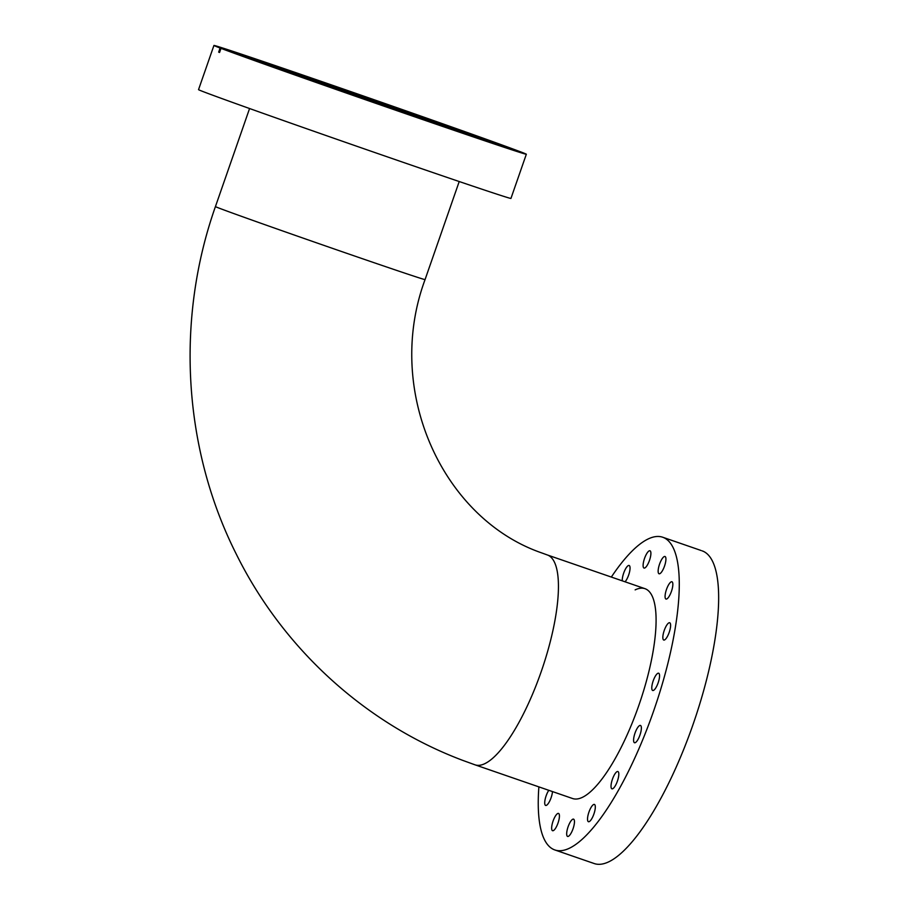 <?xml version="1.0" encoding="UTF-8"?>
<svg xmlns="http://www.w3.org/2000/svg" width="909" height="909" viewBox="0 0 909 909"><rect width="100%" height="100%" fill="white"/><g stroke="black" fill="none" stroke-linecap="round" stroke-linejoin="round"><path stroke-width="1.36" d="M474.816 136.941A124.59 1.079 19.2 0 0 335.921 87.991A124.59 1.079 19.2 0 0 265.053 63.891M385.382 106.523L374.269 102.569L385.382 106.523M333.398 88.378L322.286 84.423L333.398 88.378M287.392 72.118L276.279 68.164L287.392 72.118M254.35 60.221L243.237 56.267L254.35 60.221M239.317 54.495L228.204 50.552L239.317 54.495M244.578 55.824L233.465 51.881L244.578 55.824M269.337 64.005L258.224 60.051L269.337 64.005M309.81 77.776L298.697 73.822L309.81 77.776M359.85 95.059L348.726 91.105L359.85 95.059M411.822 113.205L400.71 109.25L411.822 113.205M457.841 129.464L446.717 125.522L457.841 129.464M490.871 141.361L479.759 137.407L490.871 141.361M505.904 147.076L494.791 143.133L505.904 147.076M500.643 145.747L489.531 141.804L500.643 145.747M475.896 137.577L464.772 133.623L475.896 137.577M435.411 123.806L424.298 119.852L435.411 123.806M488.042 141.27L488.269 140.622A131.123 1.136 19.2 0 0 334.501 86.287A131.123 1.136 19.2 0 0 246.305 56.722A131.123 1.136 19.2 0 0 251.1 58.733L220.092 48.018L218.671 52.131A165.404 1.432 19.2 0 0 219.558 52.472L220.989 48.359A165.404 1.432 19.2 0 0 415.072 116.943A165.404 1.432 19.2 0 0 526.334 154.235A165.404 1.432 19.2 0 0 520.164 151.667L489.156 140.963L488.951 141.554M220.989 48.359L251.986 59.062A131.123 1.136 19.2 0 0 405.755 113.398A131.123 1.136 19.2 0 0 493.962 142.963A131.123 1.136 19.2 0 0 489.156 140.963M488.269 140.622L519.266 151.36A165.404 1.432 19.2 0 0 325.195 82.753A165.404 1.432 19.2 0 0 213.933 45.45L198.537 89.639A165.404 1.432 19.2 0 0 399.687 161.132A165.404 1.432 19.2 0 0 510.949 198.423L526.334 154.235M213.933 45.45A165.404 1.432 19.2 0 0 220.092 48.018M219.558 52.438L218.671 52.131M616.029 772.468A9.135 2.659 109 0 1 617.893 771.536A9.135 2.659 109 0 1 618.177 778.536A9.135 2.659 109 0 1 613.791 787.876A9.135 2.659 109 0 1 611.927 788.819A9.135 2.659 109 0 1 611.655 781.82A9.135 2.659 109 0 1 616.029 772.468M638.595 726.393A9.135 2.659 109 0 1 640.459 725.45A9.135 2.659 109 0 1 640.731 732.461A9.135 2.659 109 0 1 636.357 741.801A9.135 2.659 109 0 1 634.493 742.733A9.135 2.659 109 0 1 634.221 735.733A9.135 2.659 109 0 1 638.595 726.393M656.787 674.148A9.135 2.659 109 0 1 658.65 673.217A9.135 2.659 109 0 1 658.923 680.216A9.135 2.659 109 0 1 654.548 689.556A9.135 2.659 109 0 1 652.685 690.488A9.135 2.659 109 0 1 652.412 683.488A9.135 2.659 109 0 1 656.787 674.148M667.842 623.699A9.135 2.659 109 0 1 669.706 622.756A9.135 2.659 109 0 1 669.978 629.755A9.135 2.659 109 0 1 665.604 639.095A9.135 2.659 109 0 1 663.74 640.038A9.135 2.659 109 0 1 663.468 633.039A9.135 2.659 109 0 1 667.842 623.699M670.081 582.714A9.135 2.659 109 0 1 671.944 581.771A9.135 2.659 109 0 1 672.217 588.771A9.135 2.659 109 0 1 667.842 598.111A9.135 2.659 109 0 1 665.979 599.054A9.135 2.659 109 0 1 665.706 592.054A9.135 2.659 109 0 1 670.081 582.714M663.15 557.433A9.135 2.659 109 0 1 665.013 556.501A9.135 2.659 109 0 1 665.297 563.5A9.135 2.659 109 0 1 660.911 572.84A9.135 2.659 109 0 1 659.048 573.772A9.135 2.659 109 0 1 658.775 566.773A9.135 2.659 109 0 1 663.15 557.433M648.117 551.718A9.135 2.659 109 0 1 649.98 550.774A9.135 2.659 109 0 1 650.265 557.774A9.135 2.659 109 0 1 645.879 567.125A9.135 2.659 109 0 1 644.015 568.057A9.135 2.659 109 0 1 643.742 561.058A9.135 2.659 109 0 1 648.117 551.718M622.279 580.84A9.135 2.659 109 0 1 627.267 566.421A9.135 2.659 109 0 1 629.142 565.489A9.135 2.659 109 0 1 629.426 572.454A9.135 2.659 109 0 1 625.062 581.794M552.479 791.58A9.135 2.659 109 0 1 547.491 804.488A9.135 2.659 109 0 1 545.627 805.431A9.135 2.659 109 0 1 545.116 799.466A9.135 2.659 109 0 1 548.786 790.307M556.66 814.362A9.135 2.659 109 0 1 558.524 813.43A9.135 2.659 109 0 1 558.796 820.429A9.135 2.659 109 0 1 554.422 829.769A9.135 2.659 109 0 1 552.558 830.701A9.135 2.659 109 0 1 552.286 823.702A9.135 2.659 109 0 1 556.66 814.362M571.693 820.077A9.135 2.659 109 0 1 573.556 819.145A9.135 2.659 109 0 1 573.829 826.145A9.135 2.659 109 0 1 569.454 835.485A9.135 2.659 109 0 1 567.591 836.428A9.135 2.659 109 0 1 567.307 829.417A9.135 2.659 109 0 1 571.693 820.077M592.543 805.374A9.135 2.659 109 0 1 594.406 804.431A9.135 2.659 109 0 1 594.679 811.43A9.135 2.659 109 0 1 590.305 820.77A9.135 2.659 109 0 1 588.441 821.713A9.135 2.659 109 0 1 588.157 814.714A9.135 2.659 109 0 1 592.543 805.374M635.141 589.884A110.989 32.247 109 0 1 645.015 588.691A110.989 32.247 109 0 1 648.356 673.683A110.989 32.247 109 0 1 595.19 787.126A110.989 32.247 109 0 1 572.556 798.511L474.93 764.799A110.989 32.247 -71 0 0 541.309 671.365A110.989 32.247 -71 0 0 547.661 555.069A110.989 32.247 -71 0 0 547.377 554.979L645.015 588.691M611.337 577.056A165.404 48.063 109 0 1 629.039 554.229A165.404 48.063 109 0 1 662.775 537.253A165.404 48.063 109 0 1 667.751 663.922A165.404 48.063 109 0 1 588.532 832.974A165.404 48.063 109 0 1 554.797 849.938A165.404 48.063 109 0 1 538.878 786.887M702.089 550.865L702.987 551.172A165.404 48.063 109 0 1 706.759 678.978A165.404 48.063 109 0 1 627.892 846.563A165.404 48.063 109 0 1 594.213 863.55L591.441 862.561M700.225 550.195L701.112 550.524M249.577 108.523L215.433 206.593A110.989 0.954 19.2 0 0 219.864 208.422A110.989 0.954 19.2 0 0 335.33 249.35A110.989 0.954 19.2 0 0 425.06 279.597C383.939 390.518 442.422 518.675 541.764 552.933L547.377 554.979M474.657 764.708A110.989 32.247 -71 0 0 474.93 764.799L462.84 760.413C365.236 723.678 282.983 648.549 236.283 554.115C183.004 448.421 175.505 319.707 215.433 206.593M459.215 181.527L425.06 279.597M554.797 849.938L592.293 862.891M662.775 537.253L700.26 550.206"/></g></svg>

